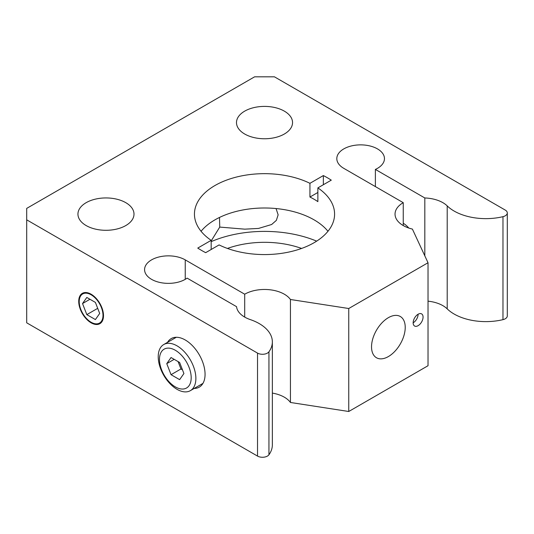 <?xml version="1.0" encoding="UTF-8"?>
<svg xmlns="http://www.w3.org/2000/svg" width="534" height="534" viewBox="0 0 534 534"><rect width="100%" height="100%" fill="white"/><g stroke="black" fill="none" stroke-linecap="round" stroke-linejoin="round"><path stroke-width="0.8" d="M211.17 241.648A88.984 51.377 180 0 1 316.662 241.141M227.444 248.443A70.067 40.45 180 0 1 301.597 248.443M502.968 319.652A7.009 4.045 0 0 0 507.3 315.914L507.3 212.939A7.009 4.045 180 0 1 502.968 216.677L502.968 319.652A44.843 25.892 180 0 1 447.205 308.879A28.028 16.18 0 0 0 428.021 301.169M290.436 402.469L290.436 299.494L348.749 308.512L428.021 262.748L428.021 365.723L348.749 411.494L290.436 402.469A28.028 16.18 0 0 0 272.353 393.097M268.949 351.786A44.843 25.892 0 0 0 272.353 341.894L272.353 444.875A44.843 25.892 180 0 1 268.949 454.768L268.949 351.786A7.009 4.045 180 0 1 257.522 353.101L257.522 456.083A7.009 4.045 0 0 0 268.949 454.768M257.522 456.083L26.7 322.816L26.7 208.393L254.611 76.816L274.429 76.816L505.251 210.076A7.009 4.045 180 0 1 507.3 212.939M219.501 217.445L219.741 227.083L211.17 240.974M276.051 208.54L278.141 214.835L276.352 220.375L271.646 224.507L258.516 228.432L244.746 229.159L219.741 227.083M317.87 187.895L317.87 201.625A70.067 40.45 0 0 0 309.94 197.046L309.94 183.316L323.35 175.573A88.984 51.377 180 0 1 331.28 180.152L317.87 187.895A70.067 40.45 180 0 1 334.584 214.114A70.067 40.45 180 0 1 314.065 242.723A70.067 40.45 180 0 1 219.094 244.919L205.683 252.662A88.984 51.377 180 0 1 201.598 250.446A88.984 51.377 180 0 1 197.754 248.083L211.17 240.34L211.17 249.498M309.94 197.046L317.87 192.467M323.35 175.573L323.35 184.724M327.969 231.282A70.067 40.45 0 0 0 214.975 219.841A70.067 40.45 0 0 0 201.071 231.282M211.17 240.34A70.067 40.45 180 0 1 194.449 214.114A70.067 40.45 180 0 1 235.134 177.395A70.067 40.45 180 0 1 309.94 183.316M166.755 363.627L171.047 357.526L179.624 362.479L183.916 373.54L179.624 379.641L171.047 374.688L166.755 363.627L174.184 359.335M178.096 361.591L180.953 368.967L182.488 369.855M171.047 374.688L180.953 368.967M186.466 391.856A26.627 15.373 -120 0 0 190.364 390.654A26.627 15.373 -120 0 0 190.364 359.909A26.627 15.373 -120 0 0 163.738 344.537A26.627 15.373 -120 0 0 162.116 372.205A26.627 15.373 -120 0 0 186.466 391.856M183.262 389.012A22.421 12.943 60 0 1 159.479 359.429A22.421 12.943 60 0 1 183.262 357.306A22.421 12.943 60 0 1 183.262 389.012M100.012 323.597A17.515 10.113 60 0 1 85.186 317.143A17.515 10.113 60 0 1 82.496 293.259M85.146 316.956A16.814 9.712 60 0 1 85.18 293.186A16.814 9.712 60 0 1 103.002 315.4A16.814 9.712 60 0 1 85.146 316.956M86.815 297.451L95.399 302.411L99.691 313.465L95.399 319.572L86.815 314.619L82.53 303.559L86.815 297.451M82.53 303.559L89.959 299.267M86.815 314.619L97.702 308.338M91.107 294.214A17.515 10.113 60 0 1 102.555 309.647A17.515 10.113 60 0 1 99.865 323.684A17.515 10.113 60 0 1 91.107 322.816A17.515 10.113 60 0 1 79.666 307.377A17.515 10.113 60 0 1 82.349 293.346A17.515 10.113 60 0 1 91.107 294.214M418.109 314.232L418.109 314.232A7.009 4.045 120 0 1 413.156 322.816A7.009 4.045 -60 0 1 416.213 315.768A7.009 4.045 -60 0 1 421.613 313.885A7.009 4.045 -60 0 1 423.061 317.096A7.009 4.045 -60 0 1 420.004 324.145A7.009 4.045 -60 0 1 414.604 326.02A7.009 4.045 -60 0 1 413.156 322.816M405.226 327.395A23.823 13.757 -60 0 1 394.826 351.365A23.823 13.757 -60 0 1 376.47 357.747A23.823 13.757 -60 0 1 371.537 346.846A23.823 13.757 -60 0 1 381.937 322.87A23.823 13.757 -60 0 1 400.293 316.488A23.823 13.757 -60 0 1 405.226 327.395M272.353 341.894A44.843 25.892 0 0 0 250.286 319.592A28.028 16.18 180 0 1 236.549 306.663L187.114 278.127A23.823 13.757 180 0 1 160.594 282.606A23.823 13.757 180 0 1 144.574 269.61A23.823 13.757 180 0 1 159.286 256.901A23.823 13.757 180 0 1 185.245 259.884L244.699 294.207L244.699 317.096M26.7 219.834L257.522 353.101M167.556 342.327A28.028 16.18 60 0 1 171.234 338.589A28.028 16.18 60 0 1 185.245 339.978A28.028 16.18 60 0 1 203.554 364.675A28.028 16.18 60 0 1 199.262 387.137A28.028 16.18 60 0 1 194.182 388.445M284.335 111.139A28.028 16.18 180 0 1 292.545 122.58A28.028 16.18 180 0 1 275.244 137.532A28.028 16.18 180 0 1 244.699 134.021A28.028 16.18 180 0 1 236.489 122.58A28.028 16.18 180 0 1 253.79 107.634A28.028 16.18 180 0 1 284.335 111.139M428.021 262.748L412.395 229.079A28.028 16.18 180 0 1 395.04 214.114A28.028 16.18 180 0 1 403.243 202.673L343.789 168.35A23.823 13.757 180 0 1 336.814 158.625A23.823 13.757 180 0 1 360.637 144.868A23.823 13.757 180 0 1 384.46 158.625A23.823 13.757 180 0 1 375.382 169.425L424.817 197.967L424.817 255.853M424.817 197.967A28.028 16.18 180 0 1 447.205 205.897A44.843 25.892 0 0 0 502.968 216.677M403.243 223.272A16.814 9.712 60 0 1 408.777 228.038M375.382 169.425L375.382 186.586M403.243 225.562L403.243 202.673M348.749 308.512L348.749 411.494M244.699 294.207A28.028 16.18 180 0 1 290.436 299.494M86.154 225.562A28.028 16.18 180 0 1 77.944 214.114A28.028 16.18 180 0 1 95.246 199.169A28.028 16.18 180 0 1 125.79 202.673A28.028 16.18 180 0 1 134.001 214.114A28.028 16.18 180 0 1 116.699 229.066A28.028 16.18 180 0 1 86.154 225.562M447.205 308.879L447.205 205.897M185.245 259.884L185.245 279.335M176.307 337.274L163.738 344.537M202.933 383.392L190.364 390.654"/></g></svg>
